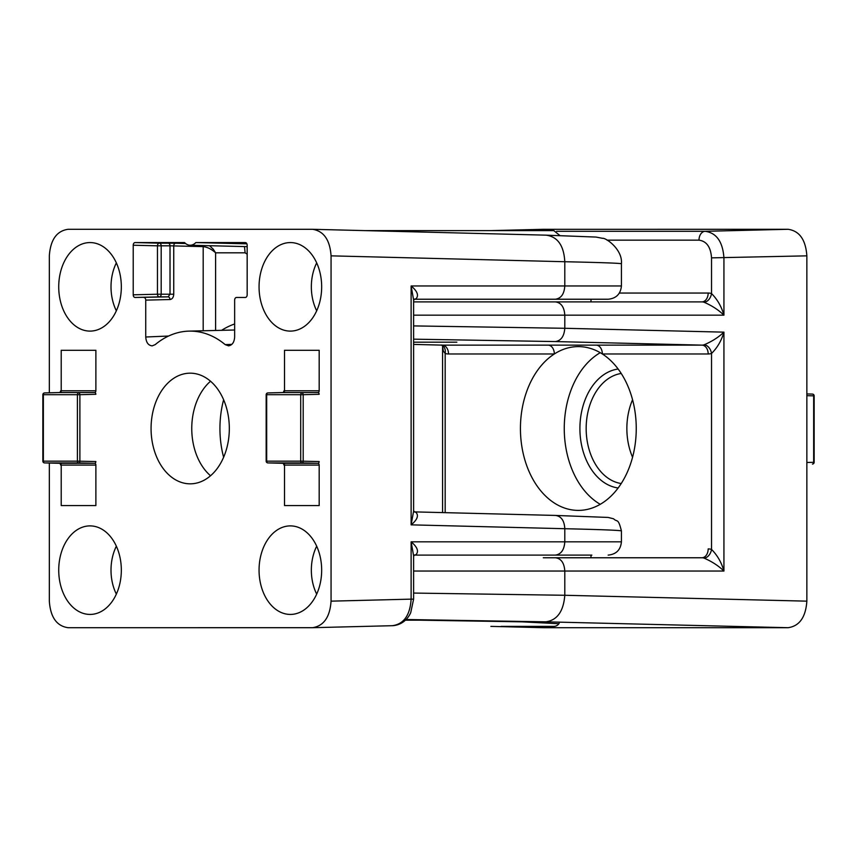 <?xml version="1.0" encoding="UTF-8"?>
<svg xmlns="http://www.w3.org/2000/svg" width="857" height="857" viewBox="0 0 857 857"><rect width="100%" height="100%" fill="white"/><g stroke="black" fill="none" stroke-linecap="round" stroke-linejoin="round"><path stroke-width="1.29" d="M61.211 390.771L95.877 390.771L95.877 350.288L61.211 350.288L61.211 390.771A1.768 1.211 -90 0 1 60.022 392.538L94.602 392.538L60.022 392.538M95.877 390.771A1.768 1.296 -90 0 1 94.602 392.538A1.768 1.232 -91.4 0 1 95.855 394.306L79.883 394.702A1.768 1.232 -91.4 0 0 78.63 392.924A1.768 1.253 90 0 0 77.398 394.702L43.364 394.702L43.364 461.152L77.398 461.152L77.398 394.702L79.883 394.702L79.883 461.152A1.768 1.232 91.4 0 1 78.63 462.919L44.596 462.919L60.022 463.305A1.768 1.211 -90 0 1 61.211 465.083L61.211 505.555L95.877 505.555L95.877 465.083L61.211 465.083M60.022 463.305L94.602 463.305A1.768 1.296 -90 0 1 95.877 465.083M94.602 463.305A1.768 1.232 -88.6 0 0 95.855 461.537L77.398 461.152A1.768 1.253 90 0 0 78.63 462.919L94.602 463.305M618.143 487.987A59.765 42.261 90 0 1 579.91 428.5A59.765 42.261 90 0 1 618.143 369.013M621.229 373.47A55.33 39.133 -90 0 0 586.167 428.5A55.33 39.133 -90 0 0 621.229 483.53M405.64 619.943L521.924 621.839L558.893 623.725M413.61 301.889L555.486 301.889C561.153 302.692 564.26 307.117 564.795 315.172L413.61 315.172M543.284 557.768L555.486 557.768C561.153 558.56 564.26 562.985 564.795 571.041L413.61 571.041M555.486 557.768L701.915 557.768A8.849 6.256 90 0 0 708.171 548.909A22.164 15.672 90 0 1 711.524 549.423C717.373 555.272 721.519 562.481 723.929 571.041C718.466 565.759 711.803 561.442 703.951 558.068A8.849 6.117 107.2 0 0 711.524 549.423L711.524 353.47A22.153 15.662 90 0 1 708.182 353.973L602.353 353.973C594.726 349.088 586.724 346.635 578.346 346.603C569.959 346.635 561.956 349.088 554.329 353.973A81.897 57.912 -90 0 0 521.752 445.876A81.897 57.912 -90 0 0 578.346 510.397A81.897 57.912 -90 0 0 634.93 445.876A81.897 57.912 -90 0 0 602.353 353.973A8.849 6.256 90 0 0 596.204 345.125L702.022 345.125A13.284 9.502 -91 0 0 704.058 344.814C711.846 341.536 718.477 337.315 723.929 332.152C721.487 340.615 717.352 347.717 711.524 353.47A8.849 6.117 72.8 0 0 704.058 344.814M600.254 352.688A81.897 57.912 -90 0 0 564.26 428.5A81.897 57.912 -90 0 0 600.254 504.312M632.562 399.737A55.33 39.133 -90 0 0 632.562 457.263M555.486 301.889L701.915 301.889A8.849 6.256 90 0 0 708.171 293.04A22.164 15.672 90 0 1 711.524 293.555C717.373 299.404 721.519 306.613 723.929 315.172C718.466 309.891 711.803 305.563 703.951 302.2A13.294 9.502 -90 0 0 701.915 301.889M413.61 325.906L564.795 328.285L564.795 315.172L723.929 315.172L723.929 257.861C722.762 241.728 716.495 232.879 705.15 231.304L788.076 229.29C799.452 230.897 805.719 239.746 806.855 255.847L711.524 257.861C710.785 247.105 706.607 241.203 699.001 240.153L607.035 240.153M413.61 593.065L564.795 595.272L564.795 571.041L723.929 571.041L723.929 332.152L564.795 328.285C564.152 336.351 560.992 340.775 555.325 341.568L413.61 339.168M543.242 229.312L788.076 229.29M806.855 601.153C805.719 617.254 799.452 626.103 788.076 627.71L545.845 621.828C557.189 620.243 563.51 611.395 564.795 595.272L806.855 601.153L806.855 255.847M491.05 626.381L543.906 627.71L788.076 627.71M543.906 627.71L543.242 627.688M442.03 345.114A13.284 9.277 -90.9 0 0 442.191 345.125A13.284 9.277 -90.9 0 0 442.362 345.125L596.204 345.125M703.951 558.068A13.294 9.502 -90 0 0 701.915 557.768M548.18 345.125A8.849 6.256 90 0 1 554.329 353.973L448.511 353.973A22.153 15.662 90 0 1 445.169 353.47L443.358 351.102L442.576 346.185L442.576 512.593M708.182 353.973A8.849 6.256 90 0 0 702.022 345.125L555.325 341.568M448.511 353.973A8.849 6.256 90 0 0 442.362 345.125L413.61 344.407L442.191 345.125M445.169 512.657L445.169 353.47A8.849 6.117 107.2 0 0 441.826 345.114M703.951 302.2A8.849 6.117 107.2 0 0 711.524 293.555L711.524 257.861M559.878 235.525L553.815 230.619L365.307 230.619M555.325 299.232C561.089 298.44 564.249 294.015 564.795 285.959L621.421 285.959C620.639 294.026 616.215 298.45 608.149 299.232L414.456 299.232L590.998 299.232L590.998 301.889M284.513 390.771L319.179 390.771L319.179 350.288L284.513 350.288L284.513 390.771A1.768 1.211 -90 0 1 283.335 392.538L317.904 392.538L283.335 392.538M319.179 390.771A1.768 1.296 -90 0 1 317.904 392.538A1.768 1.232 -91.4 0 1 319.158 394.306L303.196 394.702A1.768 1.232 -91.4 0 0 301.943 392.924A1.768 1.253 90 0 0 300.711 394.702L266.677 394.702L266.677 461.152L300.711 461.152L300.711 394.702L303.196 394.702L303.196 461.152A1.768 1.232 91.4 0 1 301.943 462.919L267.909 462.919L283.335 463.305A1.768 1.211 -90 0 1 284.513 465.083L284.513 505.555L319.179 505.555L319.179 465.083L284.513 465.083M283.335 463.305L317.904 463.305A1.768 1.296 -90 0 1 319.179 465.083M317.904 463.305A1.768 1.232 -88.6 0 0 319.158 461.537L300.711 461.152A1.768 1.253 90 0 0 301.943 462.919L317.904 463.305M413.61 342.179L456.867 342.179M210.543 475.764A55.33 39.133 90 0 1 210.543 381.236M90.028 525.887A44.264 31.302 -90 0 0 58.726 570.162A44.264 31.302 -90 0 0 90.028 614.426A44.264 31.302 -90 0 0 91.121 614.405A44.264 31.302 -90 0 0 121.33 570.162A44.264 31.302 -90 0 0 91.121 525.919A44.264 31.302 -90 0 0 90.028 525.887M259.06 570.162A44.264 31.302 -90 0 0 291.455 614.405A44.264 31.302 -90 0 0 321.664 570.162A44.264 31.302 -90 0 0 291.455 525.919A44.264 31.302 -90 0 0 259.06 570.162M290.362 331.113A44.264 31.302 -90 0 0 291.455 331.081A44.264 31.302 -90 0 0 321.664 286.838A44.264 31.302 -90 0 0 291.455 242.595A44.264 31.302 -90 0 0 290.362 242.574A44.264 31.302 -90 0 0 259.06 286.838A44.264 31.302 -90 0 0 290.362 331.113M121.33 286.838A44.264 31.302 -90 0 0 91.121 242.595A44.264 31.302 -90 0 0 58.726 286.838A44.264 31.302 -90 0 0 91.121 331.081A44.264 31.302 -90 0 0 121.33 286.838M591.887 555.111L555.325 555.111C561.089 554.308 564.249 549.883 564.795 541.828L621.421 541.828C620.639 549.894 616.215 554.318 608.149 555.111M223.623 457.263A81.897 57.912 90 0 1 223.623 399.737M190.19 483.83A55.33 39.133 90 0 1 151.068 428.5A55.33 39.133 90 0 1 190.19 373.17A55.33 39.133 90 0 1 229.322 428.5A55.33 39.133 90 0 1 190.19 483.83M555.325 555.111L414.456 555.111M246.88 243.827L195.825 242.574A13.284 9.395 90 0 1 190.029 245.231A13.284 9.395 90 0 1 184.555 242.574L135.106 242.574L159.338 243.163A2.657 1.843 -88.6 0 0 157.463 245.82L133.221 245.231L133.221 294.808L157.463 294.219A2.657 1.843 -91.4 0 0 159.338 296.876L135.106 297.465L168.101 296.876A2.657 1.843 88.6 0 1 169.986 299.532C172.268 299.179 173.521 297.4 173.735 294.219L173.735 245.905A2.657 1.843 91.4 0 1 175.621 243.249L185.551 243.495M245.359 242.574L195.825 242.574M236.521 297.465A2.657 1.875 -90 0 0 236.489 297.465L245.284 297.465A2.657 1.875 90 0 0 245.316 297.465A2.657 1.875 90 0 0 247.17 294.808L247.17 245.231A2.657 1.875 90 0 0 245.316 242.574A2.657 1.875 90 0 0 245.284 242.574M621.421 541.828L621.421 530.933C620.564 530.322 601.689 529.572 564.795 528.715L564.795 541.828L411.124 541.828C417.434 547.109 419.03 551.437 415.913 554.8A13.294 9.288 90 0 1 414.488 555.079M621.421 285.959L621.421 263.785C620.564 263.217 601.689 262.531 564.795 261.728L564.795 285.959L411.124 285.959C417.434 291.241 419.03 295.558 415.913 298.932A13.294 9.288 90 0 1 414.488 299.211M621.421 263.785C622.814 249.376 605.567 237.518 602.589 238.332L596.054 237.068L546.188 235.172C557.682 236.757 563.885 245.605 564.795 261.728L331.059 255.847C329.966 239.971 323.817 231.122 312.612 229.301L68.11 229.29C56.733 230.897 50.467 239.746 49.331 255.847L49.331 392.806M49.331 463.037L49.331 601.153C50.467 617.254 56.733 626.103 68.11 627.71L312.612 627.699C323.817 625.878 329.966 617.029 331.059 601.153L411.124 599.139L411.124 541.828L413.61 555.797L413.61 599.139L411.124 599.139C410.075 615.272 403.818 624.121 392.345 625.696L312.612 627.699M331.059 255.847L331.059 601.153M236.489 297.465A2.657 1.875 -90 0 0 234.647 300.121L234.647 337.005C234.293 342.254 232.268 345.2 228.583 345.853L225.198 344.632L231.883 344.353M169.986 299.532L145.744 300.121L145.744 337.005C146.151 342.5 148.304 345.446 152.192 345.864L155.192 344.632A97.387 68.86 90 0 1 188.99 331.123A97.387 68.86 90 0 1 225.198 344.632M145.744 300.121A2.657 1.875 -90 0 0 143.869 297.465M135.106 297.465A2.657 1.875 90 0 1 133.221 294.808M133.221 245.231A2.657 1.875 90 0 1 135.106 242.574M414.52 511.908A13.284 9.277 89.1 0 1 415.816 512.186C418.966 515.464 417.402 519.685 411.124 524.848L564.795 528.715C564.345 520.649 561.239 516.225 555.497 515.432L414.488 511.886L555.497 515.432M145.744 337.005L168.55 336.04M173.735 294.219L170.018 294.219L168.101 296.876L159.338 296.876A2.657 1.875 90 0 0 161.191 294.219L170.018 294.219L170.018 245.82L203.184 246.623C207.351 247.062 211.486 249.13 215.6 252.815L215.6 330.47M209.547 245.713L213.189 249.13L215.6 252.815L245.123 252.815L244.47 246.57M413.61 299.929L411.124 285.959L411.124 524.848L413.61 511.093L413.61 299.929M415.913 298.932A8.849 6.117 72.8 0 0 414.67 299.114L413.588 300.336M413.995 511.875L414.692 512.004A8.849 6.117 107.2 0 0 415.816 512.186M415.913 554.8A8.849 6.117 72.8 0 0 414.67 554.982L413.588 556.204M559.225 623.2A6.203 6.203 0 0 1 553.815 626.381L501.131 626.381M44.575 392.924A1.768 1.768 0 0 0 42.85 394.702L43.364 394.702A1.768 1.253 90 0 1 44.596 392.924A1.768 1.275 -91.4 0 0 44.575 392.924L60.001 392.538L60.686 390.771M43.364 461.152L42.85 461.152A1.768 1.768 0 0 0 44.575 462.919A1.768 1.275 -88.6 0 0 44.596 462.919A1.768 1.253 90 0 1 43.364 461.152M619.375 293.04L708.171 293.04M545.845 621.828L406.057 619.515M543.906 229.29L491.05 230.619M556.643 231.304L705.15 231.304A8.849 6.256 -90 0 0 699.001 240.153M267.887 392.924A1.768 1.768 0 0 0 266.163 394.702L266.677 394.702A1.768 1.253 90 0 1 267.909 392.924A1.768 1.275 -91.4 0 0 267.887 392.924L283.303 392.538L283.999 390.771M266.677 461.152L266.163 461.152A1.768 1.768 0 0 0 267.887 462.919A1.768 1.275 -88.6 0 0 267.909 462.919A1.768 1.253 90 0 1 266.677 461.152M116.348 310.802A41.768 29.534 90 0 1 111.014 286.838A41.768 29.534 90 0 1 116.348 262.885M316.683 310.802A41.768 29.534 90 0 1 311.348 286.838A41.768 29.534 90 0 1 316.683 262.885M316.683 594.115A41.768 29.534 90 0 1 311.348 570.162A41.768 29.534 90 0 1 316.683 546.198M116.348 594.115A41.768 29.534 90 0 1 116.348 546.198M247.17 254.09A23.525 16.637 90 0 1 245.123 252.815M221.609 330.32A107.639 76.112 90 0 1 234.647 323.967M168.165 243.163A2.657 1.875 90 0 1 170.018 245.82L161.191 245.82A2.657 1.875 -90 0 0 159.338 243.163L175.621 243.249M157.463 294.219L157.463 245.82L161.191 245.82L161.191 294.219L157.463 294.219M190.029 245.231L246.462 246.623A14.676 10.38 -90 0 0 247.17 246.602M203.184 330.77L203.184 246.623A2.657 1.843 91.4 0 1 203.355 245.552M426.829 620.179L405.393 620.179M806.855 462.48L813.657 462.309L813.657 395.848L806.855 395.677M806.855 393.941L812.404 394.081A1.768 1.275 91.4 0 1 813.657 395.848L814.15 395.848A1.768 1.768 0 0 0 812.425 394.081L806.855 393.941M814.15 462.309L813.657 462.309A1.768 1.275 88.6 0 1 812.425 464.076A1.768 1.768 0 0 0 814.15 462.309L814.15 395.848M42.85 394.702L42.85 461.152M44.575 462.919L60.001 463.305L60.686 465.083M490.879 230.619L543.574 229.301M543.574 627.699L490.879 626.381M441.494 344.996L442.576 345.907M266.163 394.702L266.163 461.152M267.887 462.919L283.303 463.305L283.999 465.083M546.53 235.172L312.612 229.301M621.421 530.933C618.068 517.446 617.265 522.566 613.569 518.785L608.116 517.435L555.657 515.443M188.99 331.123L234.647 329.999M413.61 599.139L410.739 612.584C409.882 614.683 405.018 624.764 392.677 625.696M413.931 299.232L414.681 299.114M414.692 512.004L413.588 510.751M413.931 555.111L414.681 554.982M590.998 555.111L590.998 557.768"/></g></svg>
